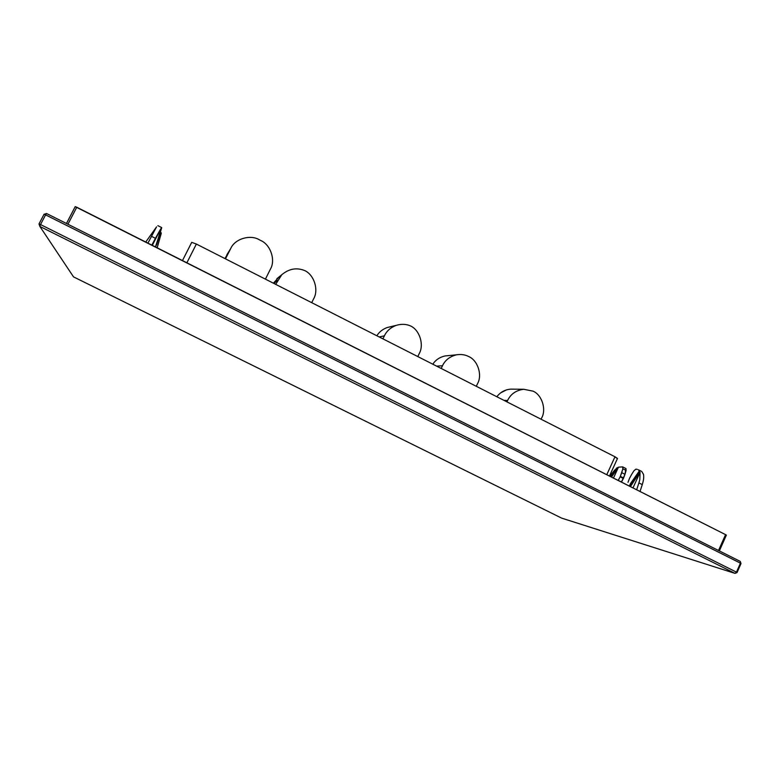 <?xml version="1.0" encoding="UTF-8"?>
<svg xmlns="http://www.w3.org/2000/svg" width="780" height="780" viewBox="0 0 780 780"><rect width="100%" height="100%" fill="white"/><g stroke="black" fill="none" stroke-linecap="round" stroke-linejoin="round"><path stroke-width="1.17" d="M279.386 276.676L273.37 283.189M276.832 278.762L281.834 274.677C289.146 268.622 296.887 267.306 305.038 270.719C314.252 275.165 318.825 290.014 313.667 298.73L311.727 302.679M281.834 274.677L275.681 284.359M448.198 355.631L445.146 355.933C439.754 357.123 435.64 359.882 432.812 364.202M436.615 366.142L442.494 365.742C445.175 360.087 449.885 356.44 456.612 354.793C461.136 354.11 465.163 354.695 468.712 356.548C477.731 360.311 482.527 374.995 477.575 383.594L476.287 386.305M442.494 365.742L441.197 368.472M265.424 279.152L270.368 269.217C275.837 260.227 270.562 244.569 260.666 240.464L259.301 239.762C250.536 234.351 235.365 238.582 230.958 248.03L224.952 258.58M230.958 248.03L225.488 258.853M500.721 392.827L506.512 389.873M503.929 400.345L507.595 400.501C510.695 394.027 516.077 390.293 523.731 389.269L533.14 391.17C541.895 394.914 546.536 409.344 541.72 417.846L541.076 419.221M513.152 389.171L510.559 389.142C504.806 389.707 500.243 392.243 496.86 396.757M507.595 400.501L506.942 401.875M390.614 326.713L387.133 327.551C382.6 329.248 379.168 331.978 376.837 335.761C379.168 331.978 382.6 329.248 387.133 327.551L396.133 325.387C401.485 323.788 406.39 324.022 410.855 326.079C419.767 330.379 424.203 344.955 419.24 353.574L417.797 356.577L419.24 353.574C424.203 344.955 419.767 330.379 410.855 326.079C406.39 324.022 401.485 323.788 396.133 325.387C390.575 327.551 386.665 331.042 384.384 335.848L382.931 338.861L384.384 335.848C386.665 331.042 390.575 327.551 396.133 325.387L390.614 326.713M44.041 214.276L45.581 214.87L46.566 213.515L44.041 214.276L39 223.948L39.848 226.405L40.531 224.552L39 223.948M73.525 276.88L39.848 226.405L735.014 573.388L736.466 572.14L40.531 224.552L45.581 214.87L740.434 563.16L736.466 572.14L737.042 572.569L735.014 573.388L561.658 518.125L73.525 276.88M740.298 561.425L741 563.599L740.298 561.425L46.566 213.515M741 563.599L737.042 572.569M75.212 206.651L725.566 534.641L726.356 535.139L725.566 534.641L718.517 550.505L725.566 534.641L76.762 207.226L67.938 224.23L76.762 207.226L75.221 206.622L66.476 223.499M617.126 458.494L614.981 456.778L196.365 244.052L191.714 242.356L196.365 244.052L186.878 262.792L196.365 244.052L614.981 456.778L606.782 474.698L614.981 456.778L617.507 458.445L609.463 476.044M191.714 242.356L182.481 260.578L191.714 242.346M610.555 476.599L616.541 468.117L618.442 467.191L611.481 477.067L618.442 467.191L622.596 466.869L618.442 467.191L613.47 478.072L618.442 467.191L616.541 468.117L610.555 476.599M641.764 471.471L643.529 474.503L641.764 471.471L638.45 469.784L639.844 472.202L630.416 486.623L631.673 483.853L630.474 483.61L639.444 470.808L639.844 472.202L631.673 483.853L630.474 483.61L639.444 470.808L638.45 469.784M638.908 482.908L636.665 489.772L638.908 482.908L642.271 484.614C643.685 480.188 644.056 476.648 643.412 474.016C644.056 476.648 643.685 480.188 642.271 484.614L638.908 482.908L639.775 479.837L638.908 482.908M640.039 491.478L642.271 484.614L640.039 491.478M640.078 472.319L639.775 479.837L640.078 472.319L632.99 487.919L640.078 472.319M629.343 486.086L630.474 483.61L629.343 486.086M160.212 237.003L157.18 247.806L160.651 235.189L157.697 240.981L160.651 235.189L160.212 237.003M157.121 247.777L161.245 233.395L157.121 247.777M156.761 244.316L155.434 246.928L161.733 227.624L156.761 244.316L160.69 228.93L152.324 245.349L160.69 228.93L155.434 238.309L151.525 236.33L147.927 243.136L151.525 236.33L155.434 238.309L161.353 227.984L156.761 244.316M155.308 246.86L156.79 243.945L155.308 246.86M151.846 245.115L155.434 238.309L151.846 245.115M156.575 226.843L145.743 242.034L156.575 226.843L151.525 236.33L156.575 226.843M614.923 469.823L611.169 474.377L614.923 469.823M609.931 476.287L611.169 474.377L609.931 476.287M622.752 466.927L625.979 468.565L626.096 470.428L622.869 468.79L622.596 466.869L622.869 468.79L626.096 470.428L624.975 474.318L621.738 472.68L622.869 468.79L620.353 476.365L621.738 472.68L624.975 474.318L623.591 478.003L620.353 476.365L620.139 476.834L623.376 478.471L623.591 478.003L620.353 476.365L620.139 476.834L623.376 478.471L621.475 482.011L618.238 480.373L620.139 476.834L618.189 480.451L621.426 482.089L624.975 474.318L625.911 468.526M628.007 482.332L629.401 478.618L628.007 482.332M629.616 478.14L631.595 474.484L629.616 478.14M633.974 470.73L631.595 474.484L633.974 470.73L635.905 469.141L633.974 470.73M637.406 469.394L635.905 469.141L637.406 469.394M160.134 232.303L161.284 232.879L158.623 237.705L161.245 233.395L160.134 232.323M622.83 466.986L625.979 468.565M160.397 234.37L159.656 234L160.397 234.37M273.848 283.433L277.641 280.4M226.882 254.748L230.5 248.888M379.158 336.94L384.384 335.848L379.158 336.94M445.136 355.933L456.602 354.793M510.559 389.142L523.731 389.269M726.356 535.139L719.345 550.924M75.221 206.622L66.456 223.489M157.882 225.664L161.733 227.624"/></g></svg>
